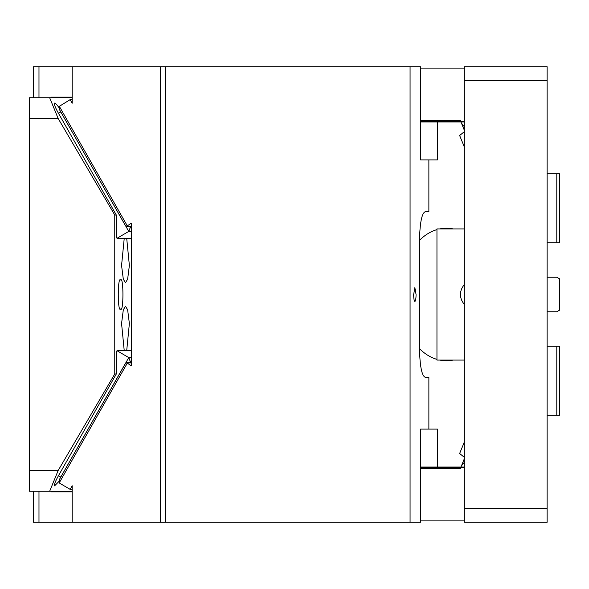 <?xml version="1.0" encoding="UTF-8"?>
<svg xmlns="http://www.w3.org/2000/svg" width="589" height="589" viewBox="0 0 589 589"><rect width="100%" height="100%" fill="white"/><g stroke="black" fill="none" stroke-linecap="round" stroke-linejoin="round"><path stroke-width="0.88" d="M461.43 123.145L464.294 126.65M463.271 121.938L464.294 121.282M420.605 121.15L464.242 121.15M420.605 467.85L464.242 467.85L463.271 467.055M464.294 467.062L437.399 467.062L437.399 429.094L428.873 429.094L428.873 377.328L425.368 377.328C421.938 376.143 419.986 366.94 419.515 349.719L419.515 239.281C419.986 222.06 421.938 212.857 425.368 211.672L428.873 211.672L428.873 159.906L420.605 159.906L420.605 66.726L410.069 66.726L410.069 522.281L420.605 522.281L420.605 429.094L428.873 429.094M461.43 465.855L464.294 462.35M547.122 311.758L556.789 311.758L559.55 310.16L559.55 278.84L556.789 277.242L547.122 277.242M556.789 346.266L559.55 346.266L559.55 415.289L556.789 415.289L556.789 346.266L547.122 346.266M556.789 415.289L547.122 415.289M464.294 360.07L436.957 360.07L436.957 228.93L464.294 228.93M464.294 130.162L460.944 121.945L464.294 121.945M420.605 120.561L460.826 120.561L420.605 120.561M460.826 120.561L460.826 121.15M420.605 68.103L464.294 68.103M420.605 468.439L460.826 468.439L420.605 468.439M556.789 242.734L559.55 242.734L559.55 173.711L556.789 173.711L556.789 242.734L547.122 242.734M547.122 173.711L556.789 173.711M460.826 468.439L460.826 467.85M420.605 520.897L464.294 520.897M547.122 66.726L464.294 66.719L464.294 80.531M547.122 80.531L464.294 80.524M547.122 66.719L547.122 80.524M547.129 80.531L547.122 508.469L464.294 508.469L464.301 80.531M547.122 522.281L464.294 522.274M547.122 508.469L547.122 522.274M464.294 508.469L464.294 522.281M464.294 304.454C459.148 297.813 459.148 291.18 464.294 284.546M464.294 131.693L459.641 135.492L464.301 146.897M428.873 159.906L437.399 159.906L437.399 121.945L420.605 121.945M460.944 467.055L464.294 458.838M464.294 442.103L459.641 453.508L464.294 457.307M453.213 360.07A66.263 46.855 -90 0 1 446.462 360.762A66.263 46.855 -90 0 1 439.718 360.07M436.957 359.386A66.263 46.855 -90 0 1 419.515 348.703M419.515 240.297A66.263 46.855 -90 0 1 436.957 229.614M439.718 228.93A66.263 46.855 -90 0 1 446.462 228.237A66.263 46.855 -90 0 1 453.213 228.93M460.944 121.945L437.399 121.945M131.332 362.912L126.966 362.912L131.332 365.835L131.332 223.165L126.966 226.088L125.641 225.926L125.199 225.072M125.199 363.928L59.283 479.777L59.187 482.936L127.158 363.384M125.641 363.074L126.966 362.912L126.502 362.544L131.332 362.544M38.977 491.219L38.977 522.281L72.197 522.281L72.197 485.785L70.157 489.371L72.197 489.371M70.157 489.371L59.187 482.936M51.214 491.219L51.214 491.903L72.197 491.903M38.977 522.281L33.382 522.281L33.382 491.219M59.283 479.777L59.504 479.306M72.197 522.281L410.069 522.281M131.332 226.456L126.502 226.456L131.332 226.088M165.362 522.281L165.362 66.726L72.197 66.726L72.197 103.215L70.157 99.629L58.996 106.535L59.283 109.223L125.641 225.926M59.187 106.064L127.158 225.616M413.662 294.5A6.899 1.2 90 0 0 414.862 301.406A6.899 1.2 90 0 0 416.062 294.5L414.862 287.601L413.662 294.5M160.561 66.726L160.561 522.281M165.362 66.726L410.069 66.726M70.157 99.629L72.197 99.629M59.504 109.694L59.283 109.223M33.382 97.781L33.382 66.726L38.977 66.726L38.977 97.781M72.197 66.726L38.977 66.726M51.214 97.781L51.214 97.097L72.197 97.097M420.605 467.062L437.399 467.062M72.197 491.219L29.45 491.219L29.45 470.508L58.164 470.508L114.759 373.971L114.759 215.029L58.164 118.492L29.45 118.492L29.45 470.508M60.748 477.119L58.436 475.765C55.256 481.522 53.96 484.894 54.541 485.888L58.885 481.507M58.436 475.765L116.313 373.971L114.759 373.971M58.164 470.508L49.675 491.219M72.197 97.781L29.45 97.781L29.45 118.492M114.759 215.029L116.313 215.029L116.313 237.117L116.99 238.309L131.332 238.309M131.332 350.691L116.99 350.691L116.313 351.883L116.313 373.971M120.605 280.003C123.697 275.711 123.697 313.289 120.605 308.997C117.513 313.289 117.513 275.711 120.605 280.003M124.235 350.691L121.57 323.552L123.3 309.851L125.472 306.236L127.644 309.851L129.374 323.545L126.701 350.691M126.701 238.309L129.374 265.448L127.644 279.149L125.472 282.764L123.3 279.149L121.57 265.455L124.235 238.309M49.675 97.781L58.164 118.492M116.313 215.029L58.436 113.235A11.736 1.767 -120.4 0 1 54.541 103.112A11.736 1.767 -120.4 0 1 58.885 107.492M131.332 361.366L130.243 361.366L128.763 357.589L116.99 350.691M60.748 111.881L58.436 113.235M131.332 231.411L128.763 231.411L116.99 238.309M125.656 225.94L128.763 231.411L130.243 227.634L131.332 227.634M54.409 491.219L54.409 491.903M65.438 491.903L65.438 491.219M54.409 97.097L54.409 97.781M65.438 97.781L65.438 97.097M130.243 361.366L129.565 362.544M129.565 226.456L130.243 227.634M131.332 357.589L128.763 357.589L125.656 363.06M65.482 491.903L65.482 491.219M59.511 479.306L125.413 363.398M125.413 225.602L59.511 109.694M65.482 97.781L65.482 97.097"/></g></svg>
